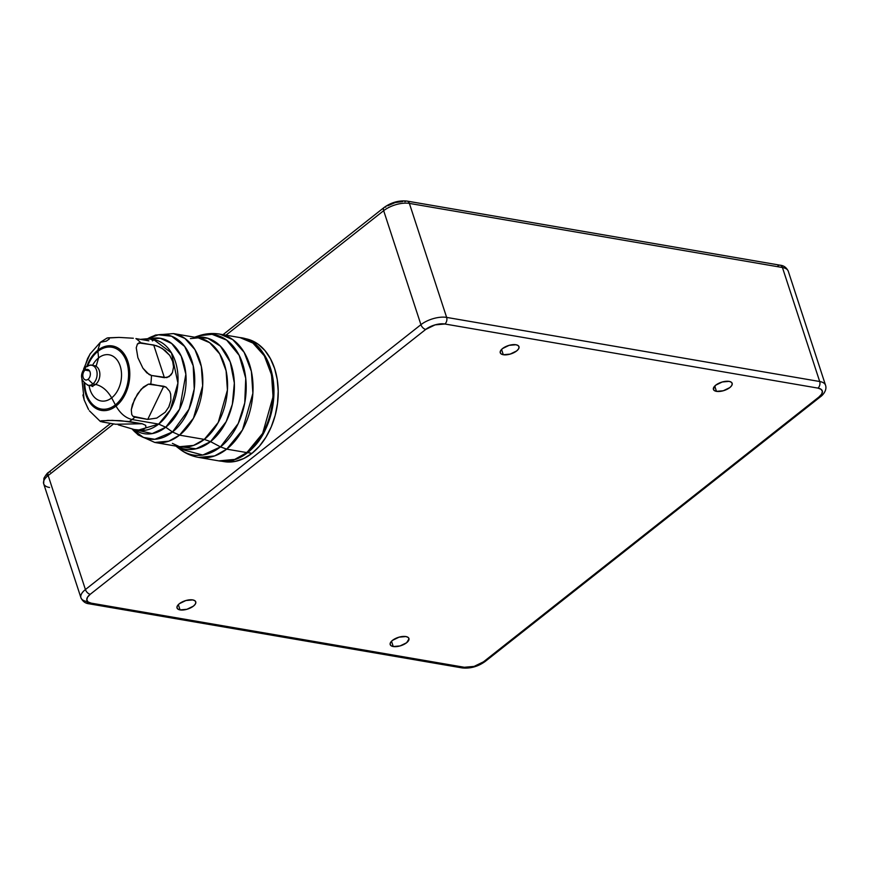 <?xml version="1.0" encoding="UTF-8"?>
<svg xmlns="http://www.w3.org/2000/svg" width="869" height="869" viewBox="0 0 869 869"><rect width="100%" height="100%" fill="white"/><g stroke="black" fill="none" stroke-linecap="round" stroke-linejoin="round"><path stroke-width="1.3" d="M87.335 385.021A10.146 6.995 -80.2 0 0 92.842 383.946A10.146 6.995 99.8 0 1 88.29 385.282L91.049 385.76A10.146 6.995 -80.2 0 0 95.601 384.413L92.842 383.946L95.601 384.413A10.146 6.995 -80.2 0 0 99.848 373.659A10.146 6.995 -80.2 0 0 94.493 365.751L91.734 365.273A10.146 6.995 99.8 0 1 97.089 373.192A10.146 6.995 99.8 0 1 92.842 383.946L88.095 379.275A5.377 3.704 99.8 0 1 85.694 379.992A5.377 3.704 99.8 0 1 82.848 375.799A5.377 3.704 99.8 0 1 85.108 370.107A5.377 3.704 99.8 0 1 87.508 369.401A5.377 3.704 99.8 0 1 90.354 373.583A5.377 3.704 99.8 0 1 88.095 379.275A5.377 3.704 99.8 0 1 83.152 377.418A5.377 3.704 99.8 0 1 85.108 370.107L89.54 370.878L85.108 370.107L85.531 366.968L87.182 366.62A10.146 6.995 99.8 0 1 91.734 365.273C91.441 364.6 89.377 365.154 85.553 366.946C79.416 374.724 80.328 380.839 88.29 385.282M96.285 365.675L98.588 357.887A23.43 16.153 99.8 0 1 120.172 366.001A23.43 16.153 99.8 0 1 111.666 397.872C107.354 390.431 101.999 385.945 95.601 384.413A10.146 6.995 -80.2 0 0 99.881 374.365A10.146 6.995 -80.2 0 0 95.449 366.023M90.094 385.488A10.146 6.995 -80.2 0 0 95.601 384.413C101.999 385.945 107.354 390.431 111.666 397.872A23.43 16.153 99.8 0 1 89.062 385.412A23.43 16.153 99.8 0 0 111.666 397.872L115.381 404.889L111.666 397.872A23.43 16.153 99.8 0 0 120.172 366.001A23.43 16.153 99.8 0 0 98.588 357.887L96.318 365.643M98.588 357.887L97.904 351.391A31.349 21.606 -80.2 0 0 87.802 365.664A31.349 21.606 99.8 0 1 97.904 351.391L98.588 357.887A23.43 16.153 99.8 0 0 92.494 365.414M84.727 383.609A31.349 21.606 -80.2 0 0 115.381 404.889A31.349 21.606 -80.2 0 0 126.765 362.243A31.349 21.606 -80.2 0 0 97.904 351.391A31.349 21.606 99.8 0 1 99.381 350.316A31.349 21.606 99.8 0 1 127.07 363.231A31.349 21.606 99.8 0 1 115.381 404.889L115.381 404.889A31.349 21.606 99.8 0 1 90.506 401.945A31.349 21.606 99.8 0 1 84.727 383.609M85.531 366.968L85.108 370.107A5.377 3.704 99.8 0 1 90.05 371.975A5.377 3.704 99.8 0 1 88.095 379.275L92.842 383.946A10.146 6.995 -80.2 0 0 97.122 373.898A10.146 6.995 -80.2 0 0 92.69 365.545M165.219 412.243L156.789 418.087L147.752 419.401L163.72 386.238L166.088 387.139L169.683 391.289L170.672 394.146L170.889 400.446L168.977 406.692L165.219 412.243L156.789 418.087L147.752 419.401L163.72 386.238L148.349 384.185L141.202 389.171L134.565 399.186L131.284 409.788L131.74 414.524L132.914 416.273L134.804 417.174L147.752 419.401L132.914 416.273L131.74 414.524L131.284 409.788L132.425 404.509L137.487 393.994L143.407 387.042L148.349 384.185L150.761 384.022A45.97 31.686 -80.2 0 0 151.445 375.462L164.404 377.689L153.715 345.004L159.375 346.894L165.164 350.533L169.748 355.41L172.616 361.069L173.561 367.033L172.399 372.627L169.107 376.679L164.404 377.689L153.715 345.004L138.801 342.929L137.411 344.015L136.248 347.806L137.889 357.68L142.896 368.163L149.131 374.561L151.445 375.462L146.818 372.844L142.896 368.163L137.889 357.68L136.248 347.806L137.411 344.015L140.767 342.777A45.97 31.686 -80.2 0 0 135.912 338.595L148.871 340.822L135.912 338.595A45.97 31.686 99.8 0 1 140.767 342.777L156.409 345.699L162.362 348.523L169.748 355.41L172.779 361.623M140.506 339.388L150.804 339.084L152.977 340.007L152.455 340.92M107.778 337.856L118.999 337.411L133.337 338.237L118.999 337.411L106.996 338.074L100.348 342.31L90.028 354.02L83.641 368.967M84.402 368.022L87.541 358.604L90.463 353.422M89.377 410.776L100.326 421.422M88.584 409.549L84.228 400.12L82.913 394.961M145.916 427.635L145.688 425.332L142.212 423.768L145.688 425.332L145.949 427.559L143.591 429.329L139.464 430.025L134.13 429.503L138.062 430.188L158.669 424.105L132.088 419.531A45.97 31.686 99.8 0 1 129.264 421.552L142.212 423.768L115.577 424.246L102.618 422.019L115.577 424.246L142.212 423.768L120.628 420.661L107.723 420.379L100.196 421.313L102.618 422.019L100.196 421.313L101.119 420.813L112.34 420.368L129.264 421.552A45.97 31.686 -80.2 0 0 132.088 419.531C125.69 418 120.335 413.525 116.033 406.084A32.696 22.54 99.8 0 1 84.021 382.947A32.696 22.54 -80.2 0 0 116.033 406.084C120.335 413.525 125.69 418 132.088 419.531A45.97 31.686 -80.2 0 0 134.804 417.174A45.97 31.686 99.8 0 1 132.088 419.531L158.669 424.105L165.729 427.244L172.486 431.991L154.834 439.29L143.418 437.433L132.186 429.08A52.824 36.411 -80.2 0 0 172.486 431.991L179.546 435.141L204.302 439.399L210.537 441.626L220.476 446.905L202.749 455.041L179.351 448.795A61.102 42.114 -80.2 0 0 220.476 446.905L226.7 449.132L246.872 452.597L234.739 459.408L218.836 460.874A62.546 43.113 -80.2 0 0 246.872 452.597L247.383 451.728L246.872 452.597A62.546 43.113 -80.2 0 0 273.062 386.357A62.546 43.113 -80.2 0 0 240.018 337.596L252.901 343.059L264.317 355.801L271.552 374.887L273.051 396.753L262.634 433.435L246.872 452.597L226.7 449.132A62.546 43.113 99.8 0 1 198.675 457.42L214.578 455.943L226.7 449.132L220.476 446.905A61.102 42.114 -80.2 0 0 244.776 371.943A61.102 42.114 -80.2 0 0 198.773 335.803L212.025 334.304L226.624 340.083L239.203 355.378L245.742 378.319L244.754 402.923L238.247 423.496L220.476 446.905L210.537 441.626A56.67 39.062 99.8 0 1 176.755 446.231L196.046 448.806L210.537 441.626L204.302 439.399L218.228 422.475L227.417 390.083L226.092 370.77L219.716 353.922L209.635 342.668L198.251 337.845L190.409 338.595M81.903 379.101L84.163 399.914L88.236 408.984M100.902 421.65L100.196 421.313M100.315 342.332L97.795 350.283L100.315 342.332L106.442 341.082A45.97 31.686 99.8 0 1 109.266 339.073M97.795 350.283A32.696 22.54 99.8 0 1 127.906 361.613A32.696 22.54 99.8 0 1 116.033 406.084A32.696 22.54 -80.2 0 0 127.906 361.613A32.696 22.54 -80.2 0 0 97.795 350.283L97.915 351.38L97.795 350.283A32.696 22.54 -80.2 0 0 86.933 366.055M115.403 404.9L116.033 406.084L115.403 404.9A31.36 21.616 99.8 0 1 90.517 401.956A31.36 21.616 99.8 0 0 115.403 404.9A31.36 21.616 99.8 0 0 127.102 363.22A31.36 21.616 99.8 0 0 99.392 350.305L99.392 350.305A31.36 21.616 99.8 0 1 127.102 363.22A31.36 21.616 99.8 0 1 115.403 404.9M270.237 414.404L272.54 402.608L273.224 390.681M194.558 337.205L198.773 335.803C205.692 333.511 212.72 332.946 219.857 334.13A62.546 43.113 99.8 0 1 252.901 382.892A62.546 43.113 99.8 0 1 226.7 449.132L242.473 429.97L252.89 393.288L251.38 371.421L244.156 352.336L232.74 339.605L219.857 334.13L240.018 337.596C280.144 341.419 285.043 426.092 247.274 452.521C238.117 459.636 228.634 462.417 218.836 460.874L198.675 457.42C191.549 456.149 185.108 453.281 179.351 448.795L175.853 446.069M195.46 337.368A56.67 39.062 99.8 0 1 233.652 375.473A56.67 39.062 99.8 0 1 210.537 441.626L226.19 421.65L232.349 404.281L234.348 383.055L230.231 362.004L220.444 346.188L207.821 338.269L195.46 337.368M172.399 443.386L179.546 446.709L193.591 445.406L204.302 439.399A55.225 38.062 -80.2 0 0 227.439 380.894A55.225 38.062 -80.2 0 0 198.251 337.845L173.496 333.587A55.225 38.062 99.8 0 1 202.683 376.646A55.225 38.062 99.8 0 1 179.546 435.141A55.225 38.062 99.8 0 1 154.791 442.451L168.836 441.159L179.546 435.141L172.486 431.991A52.824 36.411 -80.2 0 0 192.56 363.101A52.824 36.411 -80.2 0 0 147.513 338.78L158.386 334.804L171.627 336.227L184.695 346.481L193.211 365.784L194.232 388.943L188.975 409.212L172.486 431.991L165.729 427.244A48.371 33.337 99.8 0 1 134.228 429.525L152.184 433.609L165.729 427.244L158.669 424.105L170.259 410.016L177.917 383.055L171.497 352.944L153.628 339.562L150.402 339.008L153.096 340.529M132.164 429.08L138.214 434.978L154.791 442.451L179.546 446.709A55.225 38.062 -80.2 0 0 204.302 439.399L179.546 435.141L193.472 418.217L202.673 385.825L201.347 366.522L194.96 349.664L184.88 338.421L173.496 333.587L155.529 335.054L147.491 338.78M149.772 338.921A48.371 33.337 99.8 0 1 185.13 368.717A48.371 33.337 99.8 0 1 165.729 427.244L179.601 409.158L185.857 374.213L181.176 356.062L171.682 343.505L160.309 338.28L149.772 338.921M138.062 430.188A45.97 31.686 -80.2 0 0 158.669 424.105A45.97 31.686 -80.2 0 0 177.928 375.408A45.97 31.686 -80.2 0 0 153.628 339.562M170.889 400.446L168.684 407.279M173.561 367.033L172.399 372.627L170.997 374.941L166.848 377.635L151.445 375.462A45.97 31.686 99.8 0 1 150.761 384.022L166.088 387.139L169.683 391.289L170.715 394.352M141.321 339.258L146.926 338.78M118.303 424.854L134.13 429.503L118.238 424.843M143.591 429.329L139.214 430.036M224.81 461.309L231.024 460.668L239.529 457.767L247.676 452.619L255.16 445.428L261.688 436.466L267.011 426.071L270.911 414.665L273.257 402.662L273.952 390.539L272.975 378.743L270.346 367.75L266.186 357.974L260.635 349.794L253.922 343.516L245.808 339.192A62.394 43.005 99.8 0 1 273.952 390.159A62.394 43.005 99.8 0 1 247.676 452.619A62.394 43.005 99.8 0 1 224.821 461.309M221.823 461.243L223.974 461.613A62.394 43.005 -80.2 0 0 251.945 453.357L247.676 452.619L251.945 453.357A62.394 43.005 -80.2 0 0 278.08 387.259A62.394 43.005 -80.2 0 0 245.112 338.628L242.962 338.258M244.939 338.595L250.565 340.105L258.191 344.243L264.904 350.522L270.444 358.712L274.604 368.489L277.233 379.481L278.221 391.267L277.526 403.39L275.18 415.393L271.269 426.809L265.947 437.194L259.429 446.155L251.945 453.357L243.787 458.506L235.282 461.406L223.789 461.58M503.292 354.726L501.565 349.436L503.292 354.726L501.087 353.889L500.175 352.412L500.696 350.522L502.586 348.523L509.115 345.341L515.947 344.743A9.852 4.345 -18.1 0 1 518.989 346.677A9.852 4.345 -18.1 0 1 514.079 352.575A9.852 4.345 -18.1 0 1 503.292 354.726A9.852 4.345 -18.1 0 1 500.262 352.792A9.852 4.345 -18.1 0 1 505.161 346.894A9.852 4.345 -18.1 0 1 515.947 344.743L518.152 345.58L519.065 347.057L518.543 348.936L516.653 350.946L510.125 354.118L503.292 354.726M716.469 391.365L714.742 386.075L716.469 391.365L714.253 390.518L713.34 389.04L715.752 385.152L722.291 381.98L729.113 381.372A9.852 4.345 -18.1 0 1 732.154 383.305A9.852 4.345 -18.1 0 1 727.255 389.203A9.852 4.345 -18.1 0 1 716.469 391.365A9.852 4.345 -18.1 0 1 713.427 389.431A9.852 4.345 -18.1 0 1 718.337 383.522A9.852 4.345 -18.1 0 1 729.113 381.372L731.329 382.219L732.241 383.685L731.709 385.575L729.83 387.574L723.29 390.757L716.469 391.365M180.068 609.908L178.341 604.618L180.068 609.908L177.863 609.06L176.95 607.583L177.472 605.704L179.362 603.705L185.89 600.522L192.722 599.914A9.852 4.345 -18.1 0 1 195.753 601.848A9.852 4.345 -18.1 0 1 190.854 607.746A9.852 4.345 -18.1 0 1 180.068 609.908A9.852 4.345 -18.1 0 1 177.026 607.974A9.852 4.345 -18.1 0 1 181.936 602.076A9.852 4.345 -18.1 0 1 192.722 599.914L194.928 600.761L195.84 602.228L195.319 604.118L193.429 606.117L186.9 609.299L180.068 609.908M393.244 646.536L391.506 641.246L393.244 646.536L391.028 645.7L390.116 644.222L390.648 642.332L392.527 640.334L399.067 637.162L405.888 636.553A9.852 4.345 -18.1 0 1 408.93 638.487A9.852 4.345 -18.1 0 1 404.02 644.385A9.852 4.345 -18.1 0 1 393.244 646.536A9.852 4.345 -18.1 0 1 390.203 644.602A9.852 4.345 -18.1 0 1 395.102 638.704A9.852 4.345 -18.1 0 1 405.888 636.553L408.104 637.39L409.017 638.867L406.605 642.756L400.066 645.928L393.244 646.536M49.533 487.487A18.955 8.353 -18.1 0 1 43.667 483.729A18.955 8.353 -18.1 0 1 48.164 475.549A4.856 2.792 -128.3 0 1 48.599 472.356A4.856 2.792 -128.3 0 1 50.272 472.008M825.55 385.271A18.955 8.353 161.9 0 0 819.695 381.513A4.856 3.346 99.8 0 1 817.925 388.106A14.1 6.213 -18.1 0 1 818.946 396.992A4.856 2.792 51.7 0 0 820.618 396.644A4.856 2.792 -128.3 0 1 818.946 396.992L483.446 661.852A4.856 2.792 51.7 0 0 485.098 661.526A4.856 2.792 -128.3 0 1 483.446 661.852A14.1 6.213 -18.1 0 1 464.318 667.273L91.256 603.162A14.1 6.213 -18.1 0 1 90.246 594.287A4.856 2.792 -128.3 0 1 85.423 589.551L48.164 475.549L113.589 423.909L48.164 475.549A18.955 8.353 161.9 0 0 43.678 483.772L43.906 478.265C46.111 474.561 47.686 472.584 48.621 472.345A4.856 2.792 51.7 0 0 48.164 475.549L85.423 589.551A18.955 8.353 161.9 0 0 80.926 597.731M222.996 334.674L384.12 207.474A4.856 2.792 51.7 0 0 383.663 210.689L225.962 335.184L383.663 210.689A4.856 2.792 -128.3 0 1 384.12 207.474A4.856 2.792 -128.3 0 1 385.771 207.148M777.961 265.838A4.856 3.346 99.8 0 1 780.156 265.197C783.805 265.556 786.51 267.565 788.281 271.237A18.955 8.353 161.9 0 0 782.437 267.511L819.695 381.513A18.955 8.353 -18.1 0 1 825.539 385.228C827.57 391.159 820.977 396.59 820.597 396.655L485.098 661.526C477.95 666.621 470.292 668.75 462.145 667.913A4.856 3.346 -80.2 0 0 464.318 667.273A4.856 3.346 99.8 0 1 462.123 667.913L89.083 603.803A4.856 3.346 -80.2 0 0 91.256 603.162A4.856 3.346 99.8 0 1 89.083 603.803A4.856 3.346 99.8 0 1 86.791 601.489A18.955 8.353 -18.1 0 1 80.936 597.763A18.955 8.353 -18.1 0 1 85.423 589.551L420.922 324.68L383.663 210.689L420.922 324.68A18.955 8.353 -18.1 0 1 446.633 317.402A18.955 8.353 161.9 0 0 420.922 324.68A4.856 2.792 51.7 0 0 425.734 329.416A4.856 2.792 -128.3 0 1 420.922 324.68L85.423 589.551A4.856 2.792 51.7 0 0 90.246 594.287L425.734 329.416A14.1 6.213 -18.1 0 1 444.863 323.996A4.856 3.346 -80.2 0 0 446.633 317.402A4.856 3.346 99.8 0 1 444.863 323.996L817.925 388.106A4.856 3.346 -80.2 0 0 819.695 381.513L446.633 317.402L409.375 203.4A18.955 8.353 161.9 0 0 383.663 210.689A18.955 8.353 -18.1 0 1 409.375 203.4A4.856 3.346 -80.2 0 0 407.094 201.087A4.856 3.346 99.8 0 1 409.375 203.4L782.437 267.511A4.856 3.346 -80.2 0 0 780.134 265.197A4.856 3.346 99.8 0 1 782.437 267.511A18.955 8.353 -18.1 0 1 788.292 271.269M404.9 201.727A4.856 3.346 99.8 0 1 407.072 201.087C398.925 200.25 391.267 202.379 384.12 207.474M91.256 603.162L464.318 667.273L474.094 666.404L483.446 661.852L818.946 396.992L821.639 394.124L822.4 391.43L821.096 389.312L817.925 388.106L444.863 323.996L435.097 324.876L425.734 329.416L90.246 594.287L87.541 597.155L86.791 599.849L88.095 601.956L91.256 603.162M409.375 203.4L446.633 317.402L819.695 381.513L782.437 267.511L409.375 203.4M402.76 201.521L395.123 202.596L387.737 205.779M47.578 474.876L46.937 476.277M94.493 365.751L96.046 365.871M92.353 385.803L92.82 386.52L91.049 385.76M48.621 472.345L110.613 423.399M407.072 201.087L780.134 265.197M43.678 483.772L80.936 597.763C82.696 601.435 85.412 603.444 89.083 603.803M788.281 271.237L825.539 385.228"/></g></svg>
